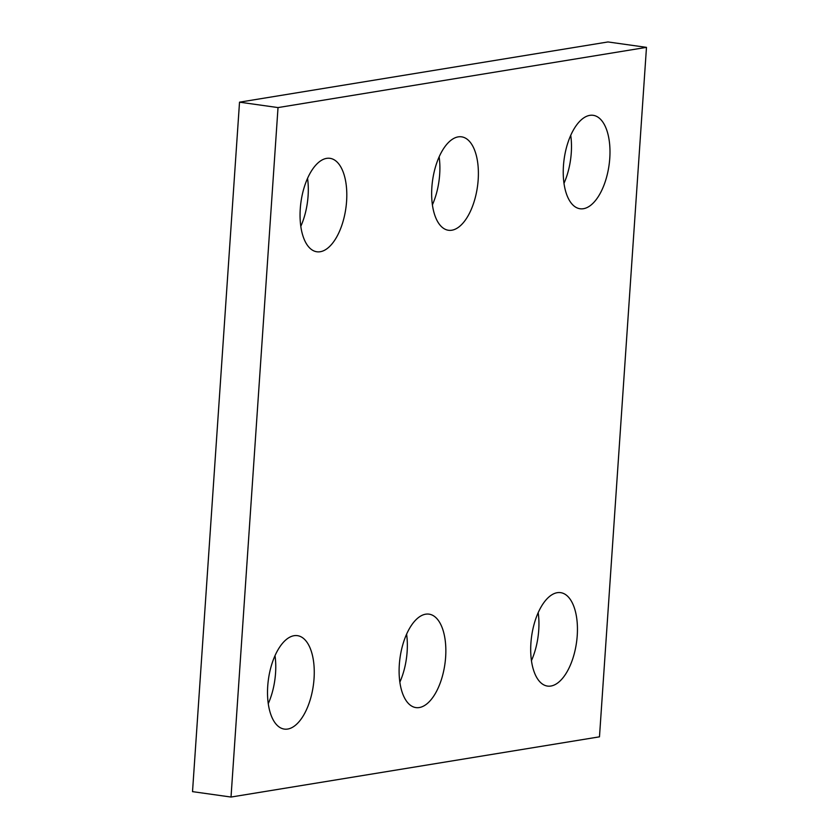 <?xml version="1.0" encoding="UTF-8"?>
<svg xmlns="http://www.w3.org/2000/svg" width="839" height="839" viewBox="0 0 839 839"><rect width="100%" height="100%" fill="white"/><g stroke="black" fill="none" stroke-linecap="round" stroke-linejoin="round"><path stroke-width="1.26" d="M646.481 47.362L278.024 107.581L231.019 797.05L599.476 736.831L646.481 47.362L607.981 41.95L239.524 102.169L278.024 107.581M239.524 102.169L192.519 791.638L231.019 797.05M406.6 634.169A47.183 22.653 -82 0 1 407.135 651.672A47.183 22.653 -82 0 1 399.857 682.159M445.635 657.084A47.183 22.653 -82 0 1 415.913 707.592A47.183 22.653 -82 0 1 400.046 657.713A47.183 22.653 -82 0 1 429.054 614.148A47.183 22.653 -82 0 1 445.635 657.084M439.143 156.841A47.183 22.653 -82 0 1 439.678 174.344A47.183 22.653 -82 0 1 432.4 204.831M478.178 179.756A47.183 22.653 -82 0 1 448.446 230.264A47.183 22.653 -82 0 1 432.588 180.385A47.183 22.653 -82 0 1 461.586 136.83A47.183 22.653 -82 0 1 478.178 179.756M570.74 135.341A47.183 22.653 -82 0 1 571.275 152.834A47.183 22.653 -82 0 1 563.986 183.322M609.775 158.256A47.183 22.653 -82 0 1 580.043 208.754A47.183 22.653 -82 0 1 564.175 158.886A47.183 22.653 -82 0 1 593.183 115.321A47.183 22.653 -82 0 1 609.775 158.256M307.556 178.35A47.183 22.653 -82 0 1 308.091 195.854A47.183 22.653 -82 0 1 300.802 226.341M346.591 201.266A47.183 22.653 -82 0 1 316.859 251.773A47.183 22.653 -82 0 1 300.991 201.895A47.183 22.653 -82 0 1 330 158.33A47.183 22.653 -82 0 1 346.591 201.266M275.014 655.679A47.183 22.653 -82 0 1 275.549 673.172A47.183 22.653 -82 0 1 268.26 703.659M314.048 678.594A47.183 22.653 -82 0 1 284.316 729.091A47.183 22.653 -82 0 1 268.449 679.223A47.183 22.653 -82 0 1 297.457 635.658A47.183 22.653 -82 0 1 314.048 678.594M538.198 612.659A47.183 22.653 -82 0 1 538.732 630.162A47.183 22.653 -82 0 1 531.444 660.65M577.232 635.574A47.183 22.653 -82 0 1 547.5 686.082A47.183 22.653 -82 0 1 531.632 636.214A47.183 22.653 -82 0 1 560.641 592.649A47.183 22.653 -82 0 1 577.232 635.574"/></g></svg>
